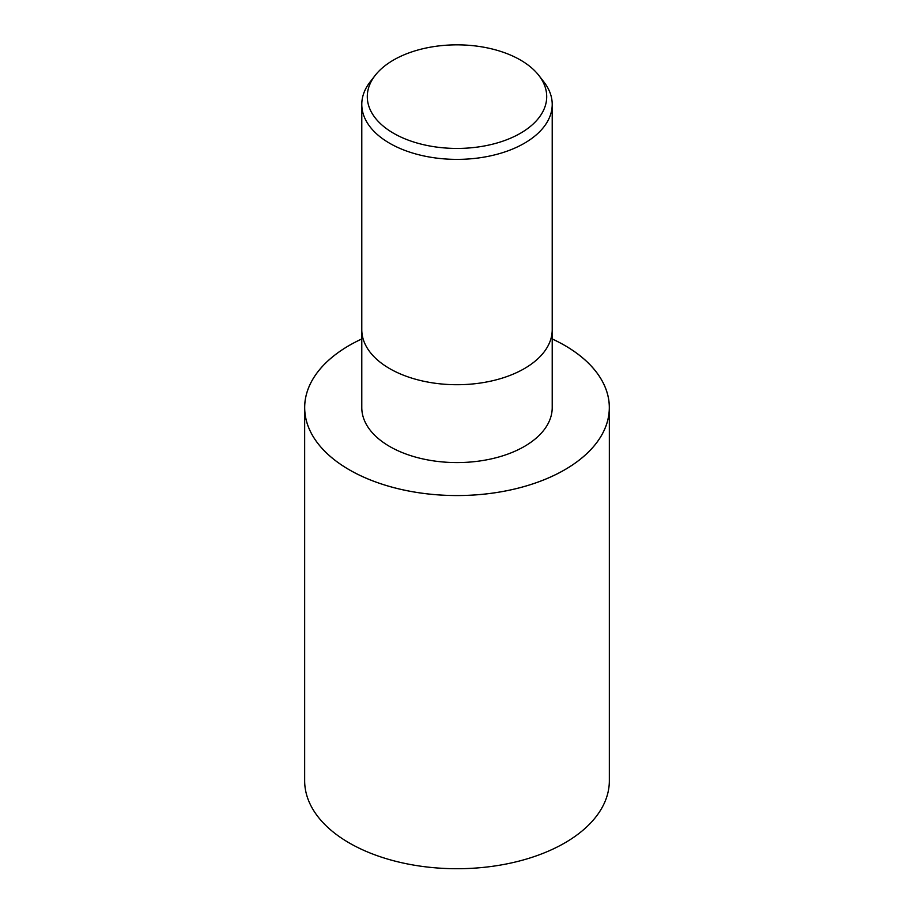<?xml version="1.0" encoding="UTF-8"?>
<svg xmlns="http://www.w3.org/2000/svg" width="914" height="914" viewBox="0 0 914 914"><rect width="100%" height="100%" fill="white"/><g stroke="black" fill="none" stroke-linecap="round" stroke-linejoin="round"><path stroke-width="1.37" d="M564.703 469.785A152.307 87.938 180 0 1 349.297 469.785A152.307 87.938 180 0 1 349.297 345.423A152.307 87.938 180 0 1 361.784 338.968A152.307 87.938 180 0 0 349.297 345.423A152.307 87.938 180 0 0 349.297 469.785A152.307 87.938 180 0 0 564.703 469.785A152.307 87.938 180 0 0 552.216 338.968A152.307 87.938 180 0 1 564.703 469.785M361.784 329.737A95.216 54.966 180 0 0 420.566 380.532A95.216 54.966 180 0 0 524.328 368.616A95.216 54.966 180 0 0 552.216 329.737A95.216 54.966 180 0 1 524.328 368.616A95.216 54.966 180 0 1 420.566 380.532A95.216 54.966 180 0 1 361.784 329.737L361.784 104.413A95.216 54.966 180 0 1 370.079 81.974L375.106 75.496A89.721 51.801 180 0 1 393.557 60.016A89.721 51.801 180 0 1 538.894 75.496A89.721 51.801 180 0 1 520.443 133.261A89.721 51.801 180 0 1 406.124 139.305A89.721 51.801 180 0 1 375.106 75.496M552.216 329.874L552.216 407.61A95.216 54.966 180 0 1 524.328 446.478A95.216 54.966 180 0 1 420.566 458.394A95.216 54.966 180 0 1 361.784 407.61L361.784 329.874M538.894 75.496L543.921 81.974A95.216 54.966 180 0 1 552.216 104.413A95.216 54.966 180 0 1 524.328 143.281A95.216 54.966 180 0 1 420.566 155.197A95.216 54.966 180 0 1 361.784 104.413M552.216 338.945A152.341 87.95 180 0 1 609.341 407.61A152.341 87.95 180 0 1 564.726 469.796A152.341 87.95 180 0 1 398.698 488.864A152.341 87.95 180 0 1 304.659 407.61A152.341 87.95 180 0 1 349.274 345.412A152.341 87.95 180 0 1 361.784 338.945M609.341 407.61L609.341 780.773A152.341 87.95 180 0 1 564.726 842.959A152.341 87.95 180 0 1 398.698 862.028A152.341 87.95 180 0 1 304.659 780.773L304.659 407.61M552.216 329.737L552.216 104.413"/></g></svg>
